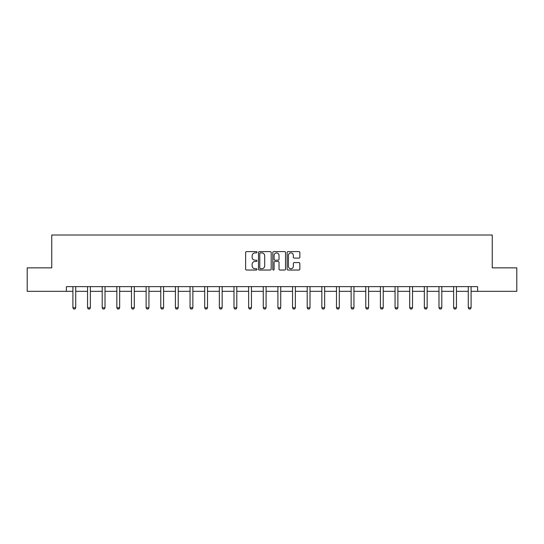 <?xml version="1.0" encoding="UTF-8"?>
<svg xmlns="http://www.w3.org/2000/svg" width="544" height="544" viewBox="0 0 544 544"><rect width="100%" height="100%" fill="white"/><g stroke="black" fill="none" stroke-linecap="round" stroke-linejoin="round"><path stroke-width="0.82" d="M256.979 252.253A0.646 0.646 0 0 0 256.34 251.607L246.548 251.607A0.918 0.918 0 0 0 245.63 252.532L245.63 269.11A0.918 0.918 0 0 0 246.548 270.035L256.34 270.035A0.646 0.646 0 0 0 256.979 269.389A0.646 0.646 0 0 0 256.34 268.743L255.068 268.743A2.951 2.951 0 0 1 252.124 265.798L252.124 264.411A2.951 2.951 0 0 1 255.068 261.467L256.34 261.467A0.646 0.646 0 0 0 256.979 260.821A0.646 0.646 0 0 0 256.34 260.175L255.068 260.175A2.951 2.951 0 0 1 252.124 257.23L252.124 255.843A2.951 2.951 0 0 1 255.068 252.899L256.34 252.899A0.646 0.646 0 0 0 256.979 252.253M298.928 258.101A0.918 0.918 0 0 0 299.846 257.183L299.846 252.532A0.918 0.918 0 0 0 298.928 251.607L288.055 251.607A0.918 0.918 0 0 0 287.13 252.532L287.13 269.11A0.918 0.918 0 0 0 288.055 270.035L298.928 270.035A0.918 0.918 0 0 0 299.846 269.11L299.846 263.493A0.918 0.918 0 0 0 298.928 262.568L294.277 262.568A0.918 0.918 0 0 0 293.352 263.493L293.352 266.281A2.462 2.462 0 0 1 290.89 268.743A2.462 2.462 0 0 1 288.422 266.281L288.422 255.36A2.462 2.462 0 0 1 290.89 252.899A2.462 2.462 0 0 1 293.352 255.36L293.352 257.183A0.918 0.918 0 0 0 294.277 258.101L298.928 258.101M66.388 291.326L27.2 291.326L27.2 267.859L51.748 267.859L51.748 235.008L492.252 235.008L492.252 267.859L516.8 267.859L516.8 291.326L477.612 291.326L477.612 286.634L66.388 286.634L66.388 291.326L72.91 291.326M271.191 252.532A0.918 0.918 0 0 0 270.273 251.607L259.4 251.607A0.918 0.918 0 0 0 258.482 252.532L258.482 269.11A0.918 0.918 0 0 0 259.4 270.035L270.273 270.035A0.918 0.918 0 0 0 271.191 269.11L271.191 252.532M273.727 251.607L284.6 251.607A0.918 0.918 0 0 1 285.518 252.532L285.518 269.11A0.918 0.918 0 0 1 284.6 270.035L279.949 270.035A0.918 0.918 0 0 1 279.024 269.11L279.024 262.385A0.918 0.918 0 0 0 278.106 261.467L275.019 261.467A0.918 0.918 0 0 0 274.094 262.385L274.094 269.389A0.646 0.646 0 0 1 273.448 270.035A0.646 0.646 0 0 1 272.809 269.389L272.809 252.532A0.918 0.918 0 0 1 273.727 251.607M75.732 291.326L87.557 291.326M90.372 291.326L102.197 291.326M105.012 291.326L116.844 291.326M119.66 291.326L131.485 291.326M134.3 291.326L146.125 291.326M148.94 291.326L160.772 291.326M163.588 291.326L175.413 291.326M178.228 291.326L190.053 291.326M192.868 291.326L204.7 291.326M207.516 291.326L219.341 291.326M222.156 291.326L233.988 291.326M236.803 291.326L248.628 291.326M251.444 291.326L263.269 291.326M266.084 291.326L277.916 291.326M280.731 291.326L292.556 291.326M295.372 291.326L307.197 291.326M310.012 291.326L321.844 291.326M324.659 291.326L336.484 291.326M339.3 291.326L351.132 291.326M353.947 291.326L365.772 291.326M368.587 291.326L380.412 291.326M383.228 291.326L395.06 291.326M397.875 291.326L409.7 291.326M412.515 291.326L424.34 291.326M427.156 291.326L438.988 291.326M441.803 291.326L453.628 291.326M456.443 291.326L468.268 291.326M471.09 291.326L477.612 291.326M260.413 252.899A0.646 0.646 0 0 0 259.767 253.545L259.767 268.097A0.646 0.646 0 0 0 260.413 268.743L261.752 268.743A2.951 2.951 0 0 0 264.697 265.798L264.697 255.843A2.951 2.951 0 0 0 261.752 252.899L260.413 252.899M279.024 255.408A2.462 2.462 0 0 0 276.563 252.946A2.462 2.462 0 0 0 274.094 255.408L274.094 259.257A0.918 0.918 0 0 0 275.019 260.175L278.106 260.175A0.918 0.918 0 0 0 279.024 259.257L279.024 255.408M75.84 286.634L75.772 286.838A0.938 0.938 0 0 0 75.732 287.123L75.732 307.775L75.024 308.992L73.617 308.992L72.91 307.775L72.91 287.123A0.938 0.938 0 0 0 72.869 286.838L72.801 286.634M72.91 307.775L75.732 307.775M90.481 286.634L90.413 286.838A0.938 0.938 0 0 0 90.372 287.123L90.372 307.775L89.665 308.992L88.257 308.992L87.557 307.775L87.557 287.123A0.938 0.938 0 0 0 87.509 286.838L87.448 286.634M87.557 307.775L90.372 307.775M105.121 286.634L105.06 286.838A0.938 0.938 0 0 0 105.012 287.123L105.012 307.775L104.312 308.992L102.904 308.992L102.197 307.775L102.197 287.123A0.938 0.938 0 0 0 102.156 286.838L102.088 286.634M102.197 307.775L105.012 307.775M119.768 286.634L119.7 286.838A0.938 0.938 0 0 0 119.66 287.123L119.66 307.775L118.952 308.992L117.545 308.992L116.844 307.775L116.844 287.123A0.938 0.938 0 0 0 116.797 286.838L116.736 286.634M116.844 307.775L119.66 307.775M134.409 286.634L134.341 286.838A0.938 0.938 0 0 0 134.3 287.123L134.3 307.775L133.593 308.992L132.185 308.992L131.485 307.775L131.485 287.123A0.938 0.938 0 0 0 131.437 286.838L131.376 286.634M131.485 307.775L134.3 307.775M149.049 286.634L148.988 286.838A0.938 0.938 0 0 0 148.94 287.123L148.94 307.775L148.24 308.992L146.832 308.992L146.125 307.775L146.125 287.123A0.938 0.938 0 0 0 146.084 286.838L146.016 286.634M146.125 307.775L148.94 307.775M163.696 286.634L163.628 286.838A0.938 0.938 0 0 0 163.588 287.123L163.588 307.775L162.88 308.992L161.473 308.992L160.772 307.775L160.772 287.123A0.938 0.938 0 0 0 160.725 286.838L160.664 286.634M160.772 307.775L163.588 307.775M178.337 286.634L178.276 286.838A0.938 0.938 0 0 0 178.228 287.123L178.228 307.775L177.528 308.992L176.12 308.992L175.413 307.775L175.413 287.123A0.938 0.938 0 0 0 175.372 286.838L175.304 286.634M175.413 307.775L178.228 307.775M192.984 286.634L192.916 286.838A0.938 0.938 0 0 0 192.868 287.123L192.868 307.775L192.168 308.992L190.76 308.992L190.053 307.775L190.053 287.123A0.938 0.938 0 0 0 190.012 286.838L189.944 286.634M190.053 307.775L192.868 307.775M207.624 286.634L207.556 286.838A0.938 0.938 0 0 0 207.516 287.123L207.516 307.775L206.808 308.992L205.401 308.992L204.7 307.775L204.7 287.123A0.938 0.938 0 0 0 204.653 286.838L204.592 286.634M204.7 307.775L207.516 307.775M222.265 286.634L222.204 286.838A0.938 0.938 0 0 0 222.156 287.123L222.156 307.775L221.456 308.992L220.048 308.992L219.341 307.775L219.341 287.123A0.938 0.938 0 0 0 219.3 286.838L219.232 286.634M219.341 307.775L222.156 307.775M236.912 286.634L236.844 286.838A0.938 0.938 0 0 0 236.803 287.123L236.803 307.775L236.096 308.992L234.688 308.992L233.988 307.775L233.988 287.123A0.938 0.938 0 0 0 233.94 286.838L233.872 286.634M233.988 307.775L236.803 307.775M251.552 286.634L251.484 286.838A0.938 0.938 0 0 0 251.444 287.123L251.444 307.775L250.736 308.992L249.329 308.992L248.628 307.775L248.628 287.123A0.938 0.938 0 0 0 248.581 286.838L248.52 286.634M248.628 307.775L251.444 307.775M266.193 286.634L266.132 286.838A0.938 0.938 0 0 0 266.084 287.123L266.084 307.775L265.384 308.992L263.976 308.992L263.269 307.775L263.269 287.123A0.938 0.938 0 0 0 263.228 286.838L263.16 286.634M263.269 307.775L266.084 307.775M280.84 286.634L280.772 286.838A0.938 0.938 0 0 0 280.731 287.123L280.731 307.775L280.024 308.992L278.616 308.992L277.916 307.775L277.916 287.123A0.938 0.938 0 0 0 277.868 286.838L277.807 286.634M277.916 307.775L280.731 307.775M295.48 286.634L295.419 286.838A0.938 0.938 0 0 0 295.372 287.123L295.372 307.775L294.671 308.992L293.264 308.992L292.556 307.775L292.556 287.123A0.938 0.938 0 0 0 292.516 286.838L292.448 286.634M292.556 307.775L295.372 307.775M310.128 286.634L310.06 286.838A0.938 0.938 0 0 0 310.012 287.123L310.012 307.775L309.312 308.992L307.904 308.992L307.197 307.775L307.197 287.123A0.938 0.938 0 0 0 307.156 286.838L307.088 286.634M307.197 307.775L310.012 307.775M324.768 286.634L324.7 286.838A0.938 0.938 0 0 0 324.659 287.123L324.659 307.775L323.952 308.992L322.544 308.992L321.844 307.775L321.844 287.123A0.938 0.938 0 0 0 321.796 286.838L321.735 286.634M321.844 307.775L324.659 307.775M339.408 286.634L339.347 286.838A0.938 0.938 0 0 0 339.3 287.123L339.3 307.775L338.599 308.992L337.192 308.992L336.484 307.775L336.484 287.123A0.938 0.938 0 0 0 336.444 286.838L336.376 286.634M336.484 307.775L339.3 307.775M354.056 286.634L353.988 286.838A0.938 0.938 0 0 0 353.947 287.123L353.947 307.775L353.24 308.992L351.832 308.992L351.132 307.775L351.132 287.123A0.938 0.938 0 0 0 351.084 286.838L351.016 286.634M351.132 307.775L353.947 307.775M368.696 286.634L368.628 286.838A0.938 0.938 0 0 0 368.587 287.123L368.587 307.775L367.88 308.992L366.472 308.992L365.772 307.775L365.772 287.123A0.938 0.938 0 0 0 365.724 286.838L365.663 286.634M365.772 307.775L368.587 307.775M383.336 286.634L383.275 286.838A0.938 0.938 0 0 0 383.228 287.123L383.228 307.775L382.527 308.992L381.12 308.992L380.412 307.775L380.412 287.123A0.938 0.938 0 0 0 380.372 286.838L380.304 286.634M380.412 307.775L383.228 307.775M397.984 286.634L397.916 286.838A0.938 0.938 0 0 0 397.875 287.123L397.875 307.775L397.168 308.992L395.76 308.992L395.06 307.775L395.06 287.123A0.938 0.938 0 0 0 395.012 286.838L394.951 286.634M395.06 307.775L397.875 307.775M412.624 286.634L412.563 286.838A0.938 0.938 0 0 0 412.515 287.123L412.515 307.775L411.815 308.992L410.407 308.992L409.7 307.775L409.7 287.123A0.938 0.938 0 0 0 409.659 286.838L409.591 286.634M409.7 307.775L412.515 307.775M427.264 286.634L427.203 286.838A0.938 0.938 0 0 0 427.156 287.123L427.156 307.775L426.455 308.992L425.048 308.992L424.34 307.775L424.34 287.123A0.938 0.938 0 0 0 424.3 286.838L424.232 286.634M424.34 307.775L427.156 307.775M441.912 286.634L441.844 286.838A0.938 0.938 0 0 0 441.803 287.123L441.803 307.775L441.096 308.992L439.688 308.992L438.988 307.775L438.988 287.123A0.938 0.938 0 0 0 438.94 286.838L438.879 286.634M438.988 307.775L441.803 307.775M456.552 286.634L456.491 286.838A0.938 0.938 0 0 0 456.443 287.123L456.443 307.775L455.743 308.992L454.335 308.992L453.628 307.775L453.628 287.123A0.938 0.938 0 0 0 453.587 286.838L453.519 286.634M453.628 307.775L456.443 307.775M471.199 286.634L471.131 286.838A0.938 0.938 0 0 0 471.09 287.123L471.09 307.775L470.383 308.992L468.976 308.992L468.268 307.775L468.268 287.123A0.938 0.938 0 0 0 468.228 286.838L468.16 286.634M468.268 307.775L471.09 307.775"/></g></svg>
